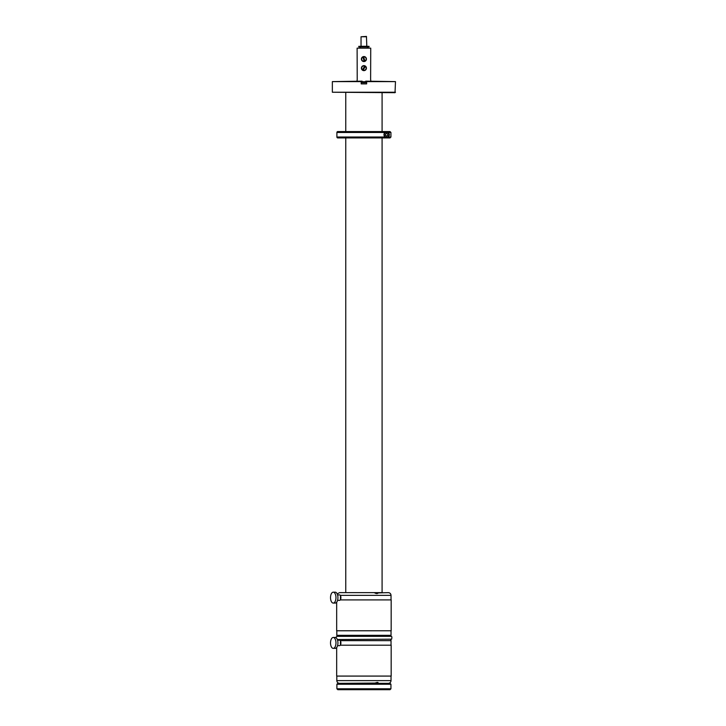 <?xml version="1.0" encoding="UTF-8"?>
<svg xmlns="http://www.w3.org/2000/svg" width="726" height="726" viewBox="0 0 726 726"><rect width="100%" height="100%" fill="white"/><g stroke="black" fill="none" stroke-linecap="round" stroke-linejoin="round"><path stroke-width="1.09" d="M382.085 592.634L382.085 137.922L390.025 137.922L390.933 137.014L385.325 137.141A2.723 2.723 0 0 0 388.138 137.014C389.617 135.508 389.617 133.992 388.129 132.477A2.723 2.723 0 0 1 388.138 132.477L390.933 132.477L390.025 131.569L337.808 131.569L345.757 131.569L345.757 92.692M388.973 133.357A2.723 2.723 0 0 1 388.837 136.343M345.757 592.634L345.757 137.922L337.808 137.922A0.907 0.907 90 0 1 336.9 137.014L385.116 137.014A2.723 2.723 0 0 1 384.235 136.052M384.108 133.711A2.723 2.723 0 0 1 387.929 132.359L385.116 132.477C383.582 133.992 383.582 135.508 385.116 137.014L385.325 137.141M389.127 134.746A2.496 2.496 0 0 1 386.622 137.241A2.496 2.496 0 0 1 384.127 134.746A2.496 2.496 0 0 0 386.622 137.241A2.496 2.496 0 0 0 389.127 134.746A2.496 2.496 0 0 0 386.622 132.25A2.496 2.496 0 0 0 384.127 134.746M337.808 137.922L390.025 137.922L390.933 137.014L390.933 132.477L390.025 131.569L382.085 131.569L382.085 92.692M336.9 137.014L336.9 132.477A0.907 0.907 0 0 1 337.808 131.569M382.076 137.922L381.177 137.922M385.488 134.101L385.488 135.39L386.613 136.052A1.307 1.307 0 0 0 386.64 136.052L387.748 135.408A1.307 1.307 0 0 0 387.766 135.39L387.766 134.101A1.307 1.307 0 0 0 387.748 134.083L386.64 133.439A1.307 1.307 0 0 0 386.613 133.439L385.506 134.083A1.307 1.307 0 0 0 385.488 134.101M385.488 135.39A1.307 1.307 0 0 0 385.506 135.408L386.613 136.052M386.64 136.052L387.748 135.408M337.808 683.338L390.034 683.338L390.942 684.246L336.9 684.246L337.808 683.338M377.865 683.338L388.31 683.338C389.962 683.184 390.869 682.277 391.033 680.616L336.819 680.616C336.973 682.277 337.88 683.184 339.532 683.338L375.097 683.066C377.62 682.122 378.536 682.213 377.865 683.338L378.273 683.039M377.266 683.338L374.09 683.338M345.304 683.338L382.538 683.338M390.942 688.793L336.9 688.793L337.808 689.7L390.034 689.7L390.942 688.793L390.942 684.246M364.125 636.339L337.009 636.339L336.81 635.323L391.033 635.323L390.833 636.339L364.125 636.339M337.209 593.932L339.532 592.634L374.271 592.634C376.086 593.759 377.42 593.859 378.273 592.915L388.31 592.634C389.962 592.797 390.869 593.705 391.033 595.356L340.285 595.356M377.865 592.634L374.09 592.634M354.234 592.634L382.538 592.634M340.44 596.264L340.44 598.995M333.243 603.079A5.454 2.723 90 0 1 330.521 597.625A5.454 2.723 90 0 1 333.243 592.18A5.454 2.723 90 0 1 335.966 597.625A5.454 2.723 90 0 1 333.243 603.079L335.212 603.079A5.454 2.723 90 0 0 337.935 597.625A5.454 2.723 90 0 0 335.212 592.18L333.243 592.18M337.572 600.357L339.532 600.357A2.723 1.361 90 0 0 340.902 597.625A2.723 1.361 90 0 0 339.532 594.903L337.572 594.903M336.673 602.226L336.673 630.776L391.169 630.776L391.169 599.903L340.285 599.903M337.336 639.524L391.613 639.179C392.131 637.074 391.877 636.13 390.833 636.339M340.44 641.566L340.44 644.289M333.243 648.372A5.454 2.723 90 0 1 330.521 642.927A5.454 2.723 90 0 1 333.243 637.473A5.454 2.723 90 0 1 335.966 642.927A5.454 2.723 90 0 1 333.243 648.372L335.212 648.372A5.454 2.723 90 0 0 337.935 642.927A5.454 2.723 90 0 0 335.212 637.473L333.243 637.473M337.572 645.65L339.532 645.65A2.723 1.361 90 0 0 340.902 642.927A2.723 1.361 90 0 0 339.532 640.196L337.572 640.196M336.673 647.519L336.673 676.078L391.169 676.078L391.169 645.196L340.285 645.196M395.479 92.238L332.354 92.238L395.026 92.692L395.479 81.611L366.648 81.611L366.648 83.88L361.194 83.88L361.194 81.611L332.354 81.611L332.354 92.238M395.479 81.611L365.741 81.158L365.741 82.646L362.102 82.646L362.102 81.158L332.354 81.611M361.194 81.158L361.194 81.611M365.741 81.693L362.102 81.693M370.623 79.66L370.732 48.152L357.11 48.152L357.219 79.66M366.802 46.292L361.04 46.292L361.04 36.754L366.467 36.754L366.802 46.292M361.04 36.754L366.467 36.418M366.04 66.819A2.496 2.496 0 0 1 365.232 70.259A2.496 2.496 0 0 1 361.793 69.451A2.496 2.496 0 0 1 362.61 66.012A2.496 2.496 0 0 1 366.04 66.819M363.054 70.386L363.054 70.386A2.405 2.405 0 0 1 362.428 70.023L362.428 70.023M364.779 65.884L364.706 66.021A2.26 2.26 0 0 0 362.501 69.887L364.779 65.884A2.405 2.405 0 0 1 365.414 66.248L365.378 66.302A2.35 2.35 0 0 1 363.091 70.331M365.414 66.248L365.332 66.384A2.26 2.26 0 0 1 363.136 70.25L365.378 66.302M364.461 56.61A2.496 2.496 0 0 1 366.358 59.596A2.496 2.496 0 0 1 363.381 61.492A2.496 2.496 0 0 1 361.484 58.507A2.496 2.496 0 0 1 364.461 56.61M364.933 61.238L364.933 61.238A2.405 2.405 0 0 1 364.234 61.438L364.234 61.438M362.909 56.864L362.955 57.018A2.26 2.26 0 0 0 364.189 61.293L362.909 56.864A2.405 2.405 0 0 1 363.608 56.664L363.626 56.728A2.35 2.35 0 0 1 364.915 61.175M363.608 56.664L363.653 56.809A2.26 2.26 0 0 1 364.888 61.093L363.626 56.728M358.853 46.337L369.053 46.337L369.053 46.927L358.789 46.927L358.789 46.337M358.853 46.927L369.053 46.927M336.9 132.477L385.116 132.477M384.217 134.746A2.405 2.405 0 0 0 386.622 137.15A2.405 2.405 0 0 0 389.036 134.746A2.405 2.405 0 0 0 386.622 132.341A2.405 2.405 0 0 0 384.217 134.746M340.285 640.65L391.033 640.65L390.788 639.524M362.455 69.968A2.35 2.35 0 0 1 364.751 65.939M364.216 61.383A2.35 2.35 0 0 1 362.927 56.927M336.9 688.793L336.9 684.246M391.033 676.078L391.033 680.616M336.81 676.078L336.81 680.616M391.033 630.776L391.033 635.323M336.81 630.776L336.81 635.323M391.033 599.903L391.033 595.356M391.033 645.196L391.033 640.65M335.675 637.555L337.009 636.339M367.556 48.152L367.556 46.972M360.287 48.152L360.287 46.972M357.11 79.942L357.11 81.158M370.732 79.942L370.732 81.158"/></g></svg>
